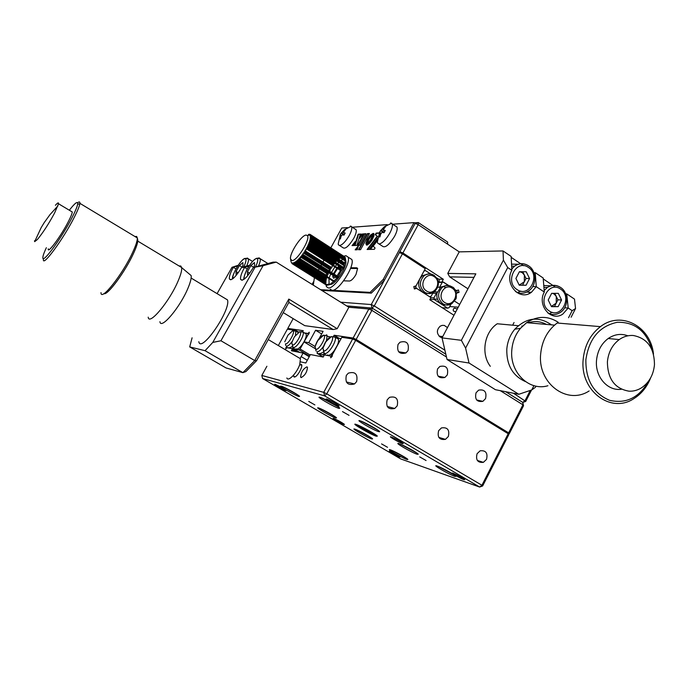 <?xml version="1.0" encoding="UTF-8"?>
<svg xmlns="http://www.w3.org/2000/svg" width="689" height="689" viewBox="0 0 689 689"><rect width="100%" height="100%" fill="white"/><g stroke="black" fill="none" stroke-linecap="round" stroke-linejoin="round"><path stroke-width="1.03" d="M443.501 286.486L445.749 287.657M320.6 289.699L370.096 292.377L383.213 279.45L413.977 222.625L415.166 223.408L418.309 222.556L447.652 242.054L447.617 244.164L418.214 224.648L402.901 252.966L399.861 251.692L415.166 223.408L418.214 224.648L418.309 222.556L414.33 222.857M367.263 244.535L367.177 245.026M438.66 279.157L443.337 279.278L402.901 252.966M454.662 289.389L456.816 290.792L457.195 292.429L456.385 293.962L456.867 293.04L459.038 292.403L458.486 289.991L456.316 290.629L454.861 289.681M457.169 292.317L459.038 292.403M458.245 307.182L449.71 306.571M459.692 304.435L454.559 301.11M434.199 299.043L437.541 299.241M447.617 244.164L459.227 251.864L503.022 250.951L511.143 256.42L511.841 270.312L507.724 267.565L465.6 348.1L469.037 363.025L447.058 359.494L495.425 389.707L518.8 394.28L469.037 363.025M450.296 286.719L442.183 281.448L443.337 279.278M447.471 327.611L444.293 325.415L442.157 325.372L440.133 326.216C436.481 329.893 436.481 333.493 440.125 337.007L442.114 337.756M531.555 390L525.724 401.429L522.805 402.419L505.709 391.722L522.805 402.419L525.121 400.524L530.272 390.43M340.685 302.187L371.25 304.555L372.086 308.052L445.835 354.232L372.086 308.052L346.679 305.916M446.481 357.014L371.879 310.36L356.153 339.444L353.13 338.041L368.848 308.999L372.086 308.052L374.282 305.916L402.428 253.845L399.387 252.562L371.25 304.555L374.282 305.916L444.896 350.21M513.512 393.247L525.724 401.429M313.9 281.103L312.083 284.402M402.428 253.845L425.251 268.684L416.018 285.918L413.788 286.564L414.365 289.01L416.595 288.364L430.961 297.588L429.798 299.767L453.973 315.269M414.184 288.26L416.595 288.364M343.63 280.819L349.504 281.017C351.459 280.673 353.621 278.485 356.006 274.446L357.608 268.391L356.73 267.788L350.787 267.745M357.651 268.512L350.52 268.452M341.322 268.383L338.463 268.357M340.805 269.838L341.486 267.694L338.196 267.659M329.73 269.545L328.731 270.699M327.706 272.112L327.215 272.87M326.819 273.533L326.018 275.057M325.466 276.367L325.13 277.4M325.096 277.564L325.397 280.139M314.425 277.607L313.288 285.16M347.368 227.611L341.761 228.025L330.909 247.678M330.074 249.185L329.686 249.892M328.834 251.433L328.36 252.295M327.981 252.984L327.568 253.724M326.715 255.283L326.319 255.998M326.061 256.454L325.742 257.04M324.898 258.564L324.657 258.995M324.054 260.089L322.969 262.053M322.624 262.673L322.116 263.594M321.642 264.455L320.919 265.773M320.066 267.306L319.627 268.107M319.257 268.779L318.421 270.295M317.741 271.526L317.233 272.448M317.155 272.586L315.286 275.979M315.131 276.246L314.839 276.789M413.977 222.625L392.678 224.218M387.227 224.623L352.277 227.241M383.213 279.45L384.419 280.216L415.166 223.408M370.096 292.377L371.293 293.144L384.419 280.216M321.703 290.388L371.293 293.144M369.27 233.778L367.737 233.872L359.055 249.719M360.571 249.676L369.416 233.502L367.366 233.631L358.538 249.737L360.571 249.676M358.125 246.8L355.731 249.814M355.162 249.831L357.203 249.771L358.487 245.637L355.162 249.831M373.86 233.649L370.958 240.108L367.556 244.871M372.913 234.544L370.579 239.858L366.763 245.086L369.158 243.699L371.914 240.297L373.963 235.827L373.955 233.76L373.162 233.364L373.292 234.794M363.017 234.148L361.346 234.251L360.347 237.464M360.984 234.01L359.624 238.36L363.241 233.881L361.346 234.251M360.304 234.312L358.513 234.424L355.068 245.482M356.902 245.413L360.381 234.053L358.142 234.182L354.62 245.499L356.902 245.413M354.913 242.657L352.587 245.577M352.019 245.603L354.06 245.525L355.24 241.546L352.019 245.603M365.954 233.717L363.938 233.838L357.6 245.387L359.598 245.31L365.954 233.717M365.807 233.984L363.938 233.838M364.309 234.079L358.116 245.37M377.451 239.419L369.829 249.418L374.36 249.289L375.074 247.988L373.197 246.145L377.357 240.711M377.374 240.263L370.415 249.401M379.329 233.175L376.521 233.347L375.669 234.915L375.29 234.673L377.21 236.206L367.099 249.496L369.175 249.435L377.598 238.385M375.669 234.915L377.21 236.206M377.598 236.448L367.676 249.478M379.269 232.908L376.142 233.097L375.29 234.673M372.999 234.2L373.102 233.709M372.689 233.881L370.329 235.862L367.702 239.608L366.272 243.286L366.729 245.112L368.942 239.281L373.128 233.39L370.346 235.19L367.332 239.359L365.833 243.45L366.479 245.086M450.236 303.41C447.213 305.356 444.172 305.434 441.115 303.642C437.722 301.179 436.344 297.708 436.972 293.23L440.745 287.063L446.842 285.479M438.471 282.507L443.57 282.18L450.572 286.727M438.721 282.034L443.303 282.171M437.3 291.955L434.354 291.817M439.771 287.89L439.625 287.235L437.851 287.167M436.972 293.23L432.752 293.238M442.226 307.733L447.643 308.129L434.32 299.577L430.039 299.319M434.32 299.577L433.941 297.924L430.875 297.751M436.335 293.419L433.941 297.924M451.347 303.487L449.125 307.682L447.643 308.129M439.625 287.235L442.08 282.619M432.494 291.817C429.385 293.936 426.233 294.057 423.02 292.196C418.628 288.682 417.577 284.187 419.877 278.718L422.391 275.686L428.601 273.903M433.071 292.636L431.125 296.287L429.626 296.726L416.139 288.071L415.751 286.409L423.993 271.035L425.501 270.605L430.926 274.127M438.402 282.628L439.289 280.966L438.902 279.321L436.645 277.848M424.226 270.588L425.501 270.605M415.906 286.124L415.381 286.099M414.123 287.985L416.139 288.071M414.477 286.357L415.751 286.409M342.803 259.452L340.9 260.545M340.444 260.89L339.755 261.458M338.807 262.328L337.576 263.611M337.498 263.698L337.05 264.206M336.671 264.645L335.31 266.367M334.888 266.944L331.487 272.431M331.159 273.059L330.935 273.516M330.703 273.998L329.153 277.908M328.954 278.554L329.118 284.006L329.971 284.419M326.681 284.479L326 284.841L327.706 285.039L327.042 285.28L329.661 284.678L333.562 281.439L298.948 259.744L297.734 259.831L297.527 261.14L296.942 260.554L296.554 261.966L295.857 261.45L295.641 262.647L294.995 262.053L294.78 263.172L294.332 262.44L293.996 263.551L293.574 262.767M293.574 263.508L326.121 284.161M325.957 278.098L297.932 260.545L326.655 278.356L325.69 278.821L326.345 279.562L325.415 280.035L326.138 280.673L325.242 281.155L326.035 281.68L325.191 282.524L326.052 282.731L325.268 283.308M326.965 277.305L325.966 277.917M328.291 272.482L328.687 273.145L327.525 273.834L328.033 274.575L326.896 275.299L327.464 275.962L326.517 276.255M328.877 271.621L328.438 271.94M333.054 265.782L332.132 265.765L332.158 267.091L331.159 267.22L331.237 268.512L330.229 268.71L330.22 270.226L329.023 270.829M334.156 263.052L334.096 264.378L332.839 264.8M334.966 262.096L334.923 262.853M336.215 260.683L336.103 261.949L335.5 261.82M337.911 259.288L337.929 260.063L337.102 259.779M339.126 257.979L338.902 259.185L338.144 258.797M310.214 239.367L339.668 258.125M341.632 256.541L341.598 257.341L340.797 256.825M311.066 237.085L342.416 257.006M306.183 235.078C301.584 234.846 289.483 253.233 290.508 258.883L291.981 260.563C297.002 261.226 310.817 238.773 307.363 235.569L306.183 235.078M308.457 234.424L309.344 234.269L308.663 234.484L309.585 235.07M293.592 262.767L293.557 263.689L292.816 262.948L292.661 263.809L292.248 262.94L292.136 263.698L291.034 261.777M342.872 267.892L308.31 246.007L307.389 246.111L342.941 268.615L344.181 265.739L308.681 243.226L309.619 243.036L344.112 264.921L344.319 264.361L309.826 242.459L309.619 243.036M308.681 243.226L309.258 243.897L307.957 244.905L308.594 245.387L308.31 246.007M343.156 267.28L308.594 245.387M335.922 262.156L308.327 244.664M325.174 282.154L294.789 263.164M325.191 282.524L294.315 263.232M325.208 281.568L295.133 262.767M326.035 281.68L295.073 262.32M325.337 280.501L296.012 262.156M326.138 280.673L295.969 261.794M325.578 279.321L296.95 261.407M326.345 279.562L296.916 261.131M326.655 278.356L297.915 260.347M327.464 275.962L299.922 258.685M326.56 276.143L298.811 258.737M327.525 273.834L301.059 257.212M328.145 274.317L301.059 257.298M327.792 273.24L300.895 256.334M328.532 271.733L301.928 254.999M329.876 269.321L304.193 253.139L302.798 253.802L302.755 255.197L301.791 255.18L301.704 256.584L300.766 256.489L300.637 257.884L299.741 257.712L299.577 259.081L298.725 258.823L298.948 259.744M330.367 269.967L304.038 253.371L330.143 269.804M330.229 268.71L303.935 252.131M331.159 267.22L304.882 250.641L304.805 252.226L303.78 252.363L304.202 253.13M330.789 267.823L305.158 251.657M333.14 264.361L306.657 247.618M333.769 263.568L307.759 247.11M334.096 264.378L307.518 247.566M335.224 261.777L308.216 244.664M335.853 261.079L309.146 244.147M338.325 258.625L309.895 240.564M339.849 258.435L310.653 239.875M344.311 256.963L310.782 235.612L344.767 257.057M344.638 256.808L310.351 234.57L309.619 234.863M310.093 234.467L309.258 234.622L310.351 234.57M345.258 257.712L310.946 235.509L310.128 235.81L311.032 235.914L310.429 236.637M345.172 257.316L310.946 235.509M345.413 260.752L345.353 258.039L311.092 236.206M345.353 258.039L311.032 235.914M345.43 258.918L311.101 237.059M345.43 258.892L311.118 237.05L310.239 237.352L311.066 237.619L310.438 238.506M345.413 258.539L311.118 237.05M345.387 259.882L311.032 238.024M344.319 264.361L345.232 260.993L310.842 239.126L309.921 239.402L310.661 239.832L309.542 240.814L310.291 241.107L310.128 241.641L309.111 242.106L309.826 242.459M345.232 260.993L310.842 239.126M344.595 263.525L310.128 241.641M344.758 262.991L310.291 241.107M344.181 265.739L344.112 264.921M333.562 281.439L337.593 277.348L341.288 270.984L306.683 249.117L305.787 249.117L305.77 250.684L304.9 250.615M341.288 270.984L341.632 270.364L307.027 248.488L306.683 249.117M337.395 276.987L302.755 255.197M337.817 276.418L303.169 254.611M336.766 277.805L302.118 256.024M337.412 277.589L301.791 255.18M334.32 281.146L298.725 258.823M307.389 246.111L307.535 247.549L306.476 247.876L307.027 248.488M310.136 238.316L310.92 238.67M310.239 236.516L311.109 236.697M309.594 234.837L310.851 235.276M308.663 234.484L309.895 234.338M326.741 284.557L293.402 263.723M326 284.841L292.153 263.706M330.169 284.436C334.845 285.289 346.98 267.366 345.869 261.234L345.783 260.692M345.396 259.805L344.285 259.185M342.941 268.615L341.632 270.364M349.573 258.065L351.795 259.477C355.205 265.601 338.523 291.593 332.003 290.319L330.255 289.225M332.666 276.9L333.295 275.626M333.536 275.152L333.769 274.704M334.105 274.084L337.515 268.598M337.929 268.021L339.246 266.273M344.173 256.127L345.964 255.679L348.04 257.083C351.407 263.181 334.699 289.208 328.24 287.968L326.353 286.572L326.035 284.867M335.724 277.15L333.571 278.244L332.899 275.376M333.054 274.851L333.218 274.36M333.485 273.688L336.843 268.176M337.317 267.633L338.962 266.092M339.479 265.739L340.194 265.411M340.357 265.368L341.546 266.118M341.572 266.281L341.58 267.074M340.521 270.501L336.999 275.901M384.54 226.578L385.599 226.5L383.127 229.971L385.272 230.445L384.023 232.736L382.128 232.417L380.845 233.717L379.923 236.913L378.872 236.973L380.035 232.632L379.226 233.02L380.457 230.755L384.54 226.578L384.875 227.232M385.22 226.492L386.383 225.355M390.594 222.917L392.23 223.925C392.825 225.863 392.015 228.946 389.802 233.158C385.969 239.643 382.404 243.26 379.096 244.018L377.555 243.01L377.339 241.632M395.426 226.026L396.985 227.051C397.596 228.998 396.795 232.081 394.582 236.293C389.027 245.095 384.936 248.359 382.3 246.085L379.105 244.018M384.118 232.555L380.457 230.755M344.733 229.428L345.645 229.359L343.303 232.589L345.18 233.011L344.018 235.13L342.347 234.837L341.193 236.043L340.332 238.997L339.436 239.04L340.538 235.018L339.91 235.38L341.072 233.278L344.733 229.428L345.025 229.971M350.356 226.044L351.657 226.836C352.182 228.593 351.364 231.495 349.22 235.535C345.663 241.529 342.459 244.862 339.608 245.56L338.385 244.759L338.213 243.872L340.245 235.044M354.861 228.912L356.11 229.721C356.644 231.487 355.843 234.389 353.698 238.428C348.694 246.404 345.077 249.461 342.829 247.601L339.625 245.551M342.752 231.642L343.372 232.047M344.173 234.82L341.072 233.278M344.293 234.579L341.606 232.848M575.548 308.526L572.137 310.67L568.201 308.026L566.737 293.876L574.497 299.112L575.548 308.526L571.112 317.224M536.016 386.15L535.439 387.278L531.744 389.931L533.923 385.659M568.546 317.724L572.137 310.67M507.724 267.565L503.409 260.141L503.022 250.951M473.963 277.374L449.667 276.866L447.764 273.412L475.832 273.843L442.045 337.894L461.372 340.314L503.409 260.141M461.372 340.314L465.6 348.1M518.714 293.583L519.833 293.126M523.606 265.713L511.186 257.35M550.365 314.675L551.269 314.322M555.42 287.141L543.251 278.942M543.173 278.003L544.31 292.05L536.266 286.658L535.232 272.646L543.173 278.003M533.906 272.629L535.232 272.646M511.841 270.312C503.9 283.997 519.704 301.524 531.434 292.274L536.266 286.658L532.709 286.546M518.8 394.28L531.744 389.931M544.31 292.05C536.748 305.27 551.295 322.349 562.853 314.038L568.201 308.026L564.644 307.811M565.678 293.833L566.737 293.876M449.667 276.866L467.943 288.803M442.045 337.894L447.058 359.494M447.764 273.412L459.227 251.864M511.531 264.154L518.257 264.223M519.635 271.733L522.262 272.637L524.381 275.109L524.303 281.792L519.205 285.117L526.077 285.237L519.256 285.212L515.906 278.451L519.411 271.724L526.232 271.785L529.557 278.537L526.077 285.237M522.727 271.759L526.034 278.459L522.572 285.134M526.034 278.459L529.557 278.537M520.841 291.12L517.06 292.687M543.785 285.504L550.657 285.832M552.552 293.342L554.223 294.082L556.299 296.503L556.221 303.117L551.364 306.433L558.159 306.648L551.484 306.665L548.211 300.008L551.639 293.342L558.314 293.342L561.561 299.991L558.159 306.648M554.748 293.342L557.918 299.81L561.561 299.991M557.918 299.81L554.524 306.424M552.32 312.35L548.866 313.762M455.791 311.833L454.74 311.419C453.379 311.445 452.949 310.627 453.431 308.973L454.318 308.155L455.412 308.379M518.266 325.708L497.225 323.77C484.281 332.201 480.741 353.827 490.301 366.298M652.405 350.822C646.782 331.34 635.051 321.832 617.198 322.297C599.413 326.173 588.966 338.669 585.865 359.779C585.676 380.113 593.591 393.626 609.601 400.318C626.232 404.098 639.297 397.596 648.814 380.81M653.491 354.103C650.769 326.345 621.125 310.446 600.446 326.638C590.309 334.492 584.548 345.465 583.161 359.537C579.854 390.784 610.85 414.055 633.82 398.655C641.416 393.919 647.023 387.003 650.631 377.891M627.894 335.81C621.116 333.321 614.554 334.217 608.206 338.506C601.342 343.69 597.441 351.002 596.51 360.442C594.926 376.797 607.732 391.404 621.452 389.242M629.066 391.188C633.424 391.378 637.566 390.267 641.476 387.838C649.107 382.645 653.439 374.962 654.464 364.782C654.343 347.962 647.247 338.196 633.191 335.483C628.239 335.173 623.588 336.542 619.23 339.591C612.288 344.853 608.344 352.268 607.397 361.854C607.629 378.976 614.846 388.76 629.066 391.188M600.446 326.638L557.151 323.02C547.471 330.419 541.976 340.736 540.667 353.991C537.515 383.403 567.159 405.408 589.129 390.956M558.219 322.28C547.841 315.64 537.291 315.777 526.577 322.693L520.479 328.326C515.406 334.475 512.513 341.718 511.806 350.055C509.541 372.387 529.169 391.447 547.901 385.737M551.458 324.855C538.652 316.001 526.439 317.448 514.821 329.196C510.127 334.88 507.449 341.572 506.794 349.271C506.518 365.136 512.745 375.91 525.474 381.603M546.472 324.416C540.598 321.298 534.457 320.764 528.067 322.822M408.017 350.623C409.352 343.268 406.682 340.469 400.008 342.209L398.044 344.448C396.683 351.743 399.319 354.568 405.95 352.932L408.017 350.623M447.282 374.945C448.668 367.96 446.188 365.136 439.84 366.462L437.558 368.925C436.154 375.858 438.6 378.709 444.896 377.469L447.282 374.945M485.53 398.638C486.942 391.989 484.643 389.156 478.622 390.138L476.056 392.773C474.626 399.379 476.9 402.23 482.868 401.334L485.53 398.638M354.413 307.75L357.574 306.829L372.086 308.052L371.879 310.36L368.848 308.999L348.867 307.268L276.237 262.121L263.069 265.696L220.945 340.754L254.732 360.562L288.812 299.086L337.197 328.713L348.867 307.268M339.238 338.359L334.122 335.242L333.485 336.413M509.292 433.682L508.637 432.864L522.934 404.822L523.545 405.709L509.292 433.682L507.276 433.166M523.545 405.709L522.805 402.419L522.934 404.822L500.283 390.663M508.637 432.864L356.153 339.444M373.447 351.235L362.216 344.354M497.579 427.232L487.244 420.901M353.13 338.041L334.122 335.242M319.386 338.144L323.098 331.34L315.579 330.264L308.775 342.691L303.961 341.856L307.664 335.112L309.025 333.752L309.249 332.21L307.897 333.571L305.098 333.149M308.706 334.07L308.104 333.7M315.579 330.264L321.668 333.967M308.775 342.691L315.088 346.489M314.89 348.436L303.961 341.856M326.689 335.276L326.75 334.82L326.388 335.181M330.177 336.973L329.058 336.8M293.178 318.637L287.795 328.395L288.924 329.411M302.729 331.624L303.246 330.677L287.795 328.395M298.69 331.96L298.01 331.736M349.056 415.355L342.485 411.591L349.056 415.355M486.52 459.382C488.001 453.069 485.874 450.21 480.121 450.804L477.072 453.724C475.574 459.985 477.675 462.862 483.377 462.353L486.52 459.382M448.341 436.516C449.814 429.884 447.505 427.016 441.425 427.929L438.643 430.703C437.153 437.282 439.427 440.168 445.456 439.349L448.341 436.516M397.191 405.881C398.621 398.776 396.063 395.934 389.518 397.346L387.158 399.87C385.711 406.906 388.234 409.774 394.719 408.474L397.191 405.881M356.635 381.585C357.996 374.075 355.223 371.259 348.315 373.154L346.326 375.41C344.939 382.86 347.669 385.694 354.534 383.937L356.635 381.585M301.102 377.546C304.865 375.66 306.993 372.258 307.483 367.323L306.949 366.841C303.186 368.761 301.067 372.163 300.593 377.064L301.102 377.546M388.82 406.906L388.329 407.828M356.075 424.398L356.558 424.57C361.294 426.181 376.435 434.595 377.348 436.128L376.297 436.232C370.467 434.432 349.53 422.202 356.075 424.398M314.907 404.925L308.75 401.411L314.907 404.925M387.537 447.299L381.568 443.914L387.537 447.299M426.086 460.528L419.713 456.91L426.086 460.528M389.991 451.261L399.99 457.083C396.907 456.049 386.495 449.986 389.991 451.261M318.576 407.94L319.016 408.095C322.891 409.412 335.819 416.638 336.525 417.87L335.776 417.973C331.288 416.647 313.443 406.26 318.576 407.94M354.947 429.152L355.231 429.247C359.029 430.53 371.905 437.679 372.62 438.893L371.75 438.953C366.944 437.429 349.512 427.275 354.947 429.152M390.474 449.865L390.594 449.908C394.315 451.157 407.165 458.237 407.879 459.442L406.889 459.442C401.782 457.729 384.755 447.807 390.474 449.865M437.222 466.048L437.369 466.1C441.675 467.555 455.128 474.936 456.049 476.349L454.783 476.357C448.711 474.308 430.496 463.637 437.222 466.048M399.146 443.707L399.517 443.837C403.909 445.335 417.362 452.768 418.275 454.197L417.164 454.275C411.428 452.449 392.756 441.503 399.146 443.707M360.089 420.79L360.666 420.988C365.153 422.529 378.631 430.031 379.536 431.495L378.571 431.633C373.205 430.039 354.051 418.809 360.089 420.79M320.006 397.269L320.79 397.527C325.372 399.12 338.893 406.717 339.789 408.198L338.979 408.396C333.993 407.053 314.339 395.529 320.006 397.269M275.126 384.341L275.479 384.462C280.053 386.512 283.644 388.536 286.254 390.525L285.892 390.62C283.429 389.974 272.215 383.446 275.126 384.341M333.631 418.421L333.829 418.49C338.325 420.488 341.873 422.469 344.466 424.415L344 424.467C341.219 423.623 330.419 417.327 333.631 418.421M391.197 436.938L391.49 437.033C396.519 439.229 400.447 441.408 403.254 443.561L402.591 443.63C399.069 442.553 387.201 435.586 391.197 436.938M453.026 473.257L453.095 473.283C458.047 475.427 461.949 477.563 464.774 479.682L463.955 479.682C460.08 478.381 448.694 471.689 453.026 473.257M326.732 399.06L327.241 399.232C332.365 401.489 336.327 403.72 339.126 405.916L338.618 406.045C335.483 405.21 323.115 397.949 326.732 399.06M281.327 386.228L281.922 386.426C285.875 387.786 298.871 395.098 299.577 396.347L298.948 396.494C294.789 395.383 276.522 384.746 281.327 386.228M282.972 386.839L297.855 394.978M329.833 400.369L336.077 403.763M456.221 474.661L461.277 477.348M394.315 438.273L400.008 441.33M338.032 420.471L340.065 421.582M279.278 386.245L282.232 387.864M321.367 397.751L338.239 406.915M361.329 421.237L377.942 430.194M400.266 444.121L416.638 452.897M438.221 466.427L454.361 475.022M391.843 450.408L406.045 458.039M356.402 429.721L370.828 437.506M320.127 408.534L334.768 416.492M331.84 356.704L330.892 356.135L330.686 357.815L332.167 356.377L332.374 354.697L341.813 337.317L352.647 338.945L355.67 340.349L326.758 393.832L481.921 485.263L508.198 433.726L508.844 434.552L482.644 485.96L481.921 485.263L479.639 487.045L324.605 395.865L326.758 393.832L323.744 392.351L352.647 338.945M298.535 332.046L295.891 330.453L287.365 329.178L278.33 345.551M266.893 366.264L261.82 375.462L323.744 392.351L324.605 395.865L262.578 378.519L261.82 375.462M296.709 351.821L292.248 349.159M286.727 347.945L285.944 347.48L285.685 348.987L286.986 347.678L292.481 348.737L291.369 350.761L303.091 353.078L309.223 356.747M286.968 346.438L285.944 347.48M307.303 360.261L301.162 356.601M357.048 424.751C359.951 427.137 372.327 433.82 375.918 434.94M330.892 356.135L324.398 354.878L323.219 357.057L310.429 354.534L305.804 363.008L300.482 361.837M293.325 375.462L294.065 376.961C296.968 378.063 304.28 364.679 300.981 364.309L299.715 364.627M300.111 358.521L303.091 353.078M508.198 433.726L355.67 340.349M262.578 378.519L400.757 458.943L479.639 487.045L482.644 485.96M379.613 431.788L378.89 431.357M323.468 352.062L320.144 353.69L319.472 353.285M324.218 355.214L317.104 353.345L323.236 357.023M322.995 354.473L323.976 353.517L325.105 354.189M324.243 353.026L323.976 353.517M317.371 352.019L317.104 353.345M330.375 336.869L328.765 336.628M337.016 338.299L338.411 339.152C338.962 340.934 338.265 343.69 336.318 347.437C333.269 352.613 330.548 355.248 328.145 355.36L327.43 354.93M336.895 337.998L340.65 338.575L340.521 339.694L331.099 356.17L331.891 356.652M331.099 356.17L324.993 354.999L325.268 353.629M304.977 333.269L306.114 333.958C306.605 335.569 305.907 338.17 304.03 341.744C301.171 346.567 298.69 349.047 296.58 349.177L296.003 348.823M309.559 356.118L299.138 349.891L293.833 348.867L299.784 352.423M293.833 348.867L294.082 347.678M310.162 355.024L300.059 348.978L299.138 349.891M300.059 348.978L308.147 334.63M304.822 332.985L308.138 333.485L307.983 334.527M292.463 346.395L289.483 347.936L288.941 347.609M293.91 348.358L292.859 347.738L291.964 348.634L286.822 347.644L287.063 346.489M297.579 351.993L292.394 348.892M297.614 332.003L298.406 332.124M293.161 347.196L292.859 347.738M292.377 350.959L291.533 350.46M295.202 351.519L291.998 349.607M237.584 266.178L231.995 267.306L217.095 293.643M192.093 337.808L189.708 346.911L226.095 367.969L242.898 372.654L205.055 350.692L189.708 346.911M231.995 267.306L238.187 265.274M263.069 265.696L253.406 267.47L273.068 262.139L276.237 262.121M205.055 350.692L212.772 342.424L254.913 267.478M212.772 342.424L220.945 340.754M248.936 266.221L244.552 267.401C241.503 272.973 240.177 276.952 240.573 279.355C242.743 281.663 247.024 277.693 253.406 267.47M247.239 269.046L244.552 267.401L241.693 267.375L249.573 265.256M235.948 268.899L233.347 267.315C230.341 272.784 229.024 276.668 229.403 278.976C231.452 281.112 235.552 277.245 241.693 267.375M242.898 372.654L254.732 360.562L256.566 360.692L245.895 371.578L242.898 372.654M288.812 299.086L288.837 302.445L256.566 360.692M337.197 328.713L333.149 329.531L288.837 302.445M283.213 312.591L304.762 325.664L333.149 329.531M242.037 267.16L239.427 265.566L242.873 262.569L242.933 265.575L241.96 267.306M238.127 272.818L236.051 271.552L239.427 265.566M238.325 272.655L236.077 274.592L236.051 271.552M253.638 267.298L250.874 265.592L254.465 262.509L254.594 265.609L253.569 267.418M249.599 273.102L247.403 271.759L250.874 265.592M250.081 272.689L247.497 274.894L247.403 271.759M198.802 341.71C200.921 353.879 231.194 309.895 227.491 299.904L224.812 298.277M46.352 247.713C44.079 252.527 42.916 255.791 42.864 257.488C42.02 264.843 61.967 237.653 72.293 217.13C75.42 210.998 77.202 206.691 77.65 204.211C77.969 200.723 75.196 202.721 69.322 210.223M43.08 258.315L43.407 259.572C42.529 267.323 63.457 238.842 74.266 217.319C77.538 210.886 79.399 206.373 79.838 203.78L79.898 203.35C80.019 201.696 79.261 201.515 77.616 202.799M48.247 248.824C47.214 254.706 61.209 235.767 68.512 221.29C70.838 216.734 72.095 213.642 72.285 211.997L71.2 211.351M34.898 241.038L34.476 240.788L34.674 241.65L37.37 239.531C42.804 232.968 48.549 224.132 54.595 213.004L58.531 203.772C58.694 202.23 57.652 202.738 55.413 205.288M100.99 292.61C100.723 302.032 122.685 274.343 132.719 252.243C135.879 245.413 137.404 240.668 137.318 238.006L136.646 236.448L134.992 236.56M103.97 293.617C107.363 295.805 125.209 271.69 133.416 253.638C136.422 247.118 137.886 242.588 137.791 240.03L137.542 238.971M148.204 317.155C148.893 326.181 169.589 301.42 178.124 280.974C180.828 274.661 182.008 270.2 181.655 267.599L180.785 265.997L179.028 265.954M159.917 321.694C160.787 330.169 180.182 307.225 187.994 288.14C190.474 282.24 191.525 278.055 191.154 275.583L189.105 273.86M286.857 377.977C288.123 382.154 297.019 372.921 299.749 364.524L300.413 358.702L298.811 357.755M356.73 267.788L357.574 268.322M452.199 288.191C460.545 293.135 452.664 308.061 444.638 302.454C436.223 297.502 444.207 282.507 452.199 288.191M440.745 287.063L442.502 287.124C445.809 285.108 449.056 285.074 452.268 287.037C456.178 287.692 457.1 299.017 455.679 299.086L452.018 303.53C448.995 305.485 445.947 305.563 442.872 303.763C437.3 298.44 437.179 292.894 442.502 287.124C445.594 285.031 448.72 284.919 451.881 286.779L452.096 286.925M426.482 290.947C417.965 285.926 426.035 270.872 434.13 276.616C442.571 281.629 434.604 296.614 426.482 290.947M422.391 275.686L424.114 275.721C427.499 273.516 430.866 273.438 434.216 275.471C439.763 280.845 439.771 286.323 434.234 291.903C431.125 294.022 427.955 294.151 424.734 292.274C419.179 287.046 418.972 281.534 424.114 275.721C427.283 273.447 430.53 273.283 433.846 275.221L434.061 275.367M382.421 228.972L383.162 229.454M384.238 232.296L381.146 230.281M380.629 234.329L379.794 233.786M383.368 230.135L384.875 231.116L383.36 230.135M341.012 236.551L340.297 236.094M528.48 267.461C516.397 258.547 504.236 281.792 517 289.561C529.152 298.303 541.072 275.221 528.48 267.461M511.772 268.986L514.519 266.187C518.895 263.129 523.364 262.879 527.92 265.437M511.634 266.178L514.519 266.187C519.282 263.095 524.028 263.017 528.756 265.963C536.972 271.147 536.86 285.901 528.463 291.025C524.2 293.807 519.868 293.97 515.475 291.516M560.519 289.061C548.694 280.337 536.791 303.401 549.271 310.98C561.156 319.532 572.835 296.64 560.519 289.061M544.189 290.534L547.367 287.434C551.544 284.772 555.739 284.643 559.95 287.046M543.931 287.322L547.367 287.434C551.915 284.746 556.376 284.79 560.76 287.554C569.045 292.773 568.58 307.931 559.864 312.694C555.868 315.088 551.855 315.174 547.824 312.952M315.863 349.323L315.028 346.834C316.88 340.693 319.67 336.826 323.399 335.233L323.546 335.25C327.413 335.44 319.291 350.331 315.863 349.323M326.13 335.018L327.068 335.81L326.483 340.616M323.356 346.558C320.781 350.124 318.654 351.864 316.983 351.786M333.364 336.447L335.207 337.197C337.119 340.736 328.352 354.577 324.932 353.431M331.598 336.602C335.595 336.8 327.353 351.958 323.804 350.916L322.926 348.307C324.803 342.071 327.645 338.161 331.443 336.585L331.598 336.602M299.827 331.667C303.315 331.822 295.564 345.947 292.489 345.017L291.766 342.889C293.35 338.678 294.453 336.43 295.073 336.146L299.827 331.667M301.636 331.512L303.1 332.132C304.814 335.224 296.554 348.401 293.557 347.359M284.755 341.813L287.993 335.147L292.687 330.711C296.072 330.858 288.424 344.75 285.453 343.845L285.771 345.516M294.496 330.556L295.882 331.142L295.443 335.104M292.067 341.555C289.759 344.689 287.899 346.222 286.503 346.154M288.657 389.612L292.532 391.731M325.682 411.23L329.48 413.288M362.354 432.606L365.136 434.113M398.655 453.75L399.482 454.197M443.156 468.701L449.702 472.18M404.994 446.291L412.194 450.15M365.902 423.33L373.671 427.516M325.819 399.792L334.096 404.288M243.777 266.815C246.188 261.742 246.61 259.038 245.051 258.694C241.417 258.263 230.531 276.53 233.382 278.296M246.49 258.315L247.429 258.056L248.436 258.892C248.755 260.287 248.161 262.664 246.662 266.04M255.507 266.893C257.97 261.665 258.366 258.875 256.713 258.521C252.803 258.082 241.529 277.142 244.75 278.744M258.117 258.151L259.142 257.867L260.244 258.771C260.58 260.227 259.994 262.664 258.478 266.092M367.607 244.121L367.177 244.914M439.039 336.111L442.743 336.568M325.019 279.691L325.484 279.984M329.118 284.006L326.241 284.712M290.612 259.452L291.059 261.846M343.286 267.237L308.448 245.155M335.784 262.001L308.431 244.664M327.68 274.076L301.059 257.35M307.363 235.569L310.601 234.837M345.869 261.234L345.516 259.09M351.795 259.477L348.04 257.083M391.722 223.21L384.962 226.509M383.213 227.981L381.155 230.272M379.579 232.701L377.348 241.908M381.051 233.295L380.035 232.632M392.23 223.925L396.985 227.051M351.252 226.268L345.094 229.359M343.355 230.884L341.684 232.804M341.417 235.578L340.538 235.009M351.657 226.836L356.11 229.721M519.428 293.876L519.816 293.135M526.672 292.084L531.434 292.274M512.659 325.191L514.046 322.512M528.98 293.66L529.729 292.205M454.318 308.155L457.307 308.948M521.771 326.035L522.529 326.104M514.821 329.196L520.479 328.326M526.577 322.693L554.524 325.122M608.206 338.506L619.23 339.591M476.65 399.973L482.868 401.334M438.126 376.177L444.896 377.469M398.595 351.752L405.95 352.932M301.438 377.563L300.593 377.064M346.326 381.973L354.534 383.937M387.235 406.476L394.719 408.474M438.824 437.386L445.456 439.349M477.331 460.45L483.377 462.353M316.087 351.011L315.028 346.834C316.725 342.493 317.913 340.159 318.576 339.832L323.623 335.181L327.068 335.81L329.592 337.352M338.411 339.152L335.207 337.197L331.443 336.585C324.011 343.535 326.801 339.961 322.926 348.307L323.994 352.604M306.114 333.958L303.1 332.132L299.698 331.659M291.766 342.889L292.791 346.696M292.567 330.703L295.882 331.142L297.993 332.417M242.106 280.294L240.573 279.355M230.815 279.837L229.403 278.976M252.553 261.432L248.436 258.892L245.293 258.366C240.383 258.745 230.488 278.158 232.761 278.795M267.926 263.534L260.244 258.771L256.954 258.186C253.595 259.538 250.029 263.792 246.249 270.941C244.001 276.573 243.269 279.364 244.061 279.295M301.687 365.161L299.637 364.843M293.316 375.453L294.616 376.952M227.482 299.879L191.137 278.063M57.928 205.882L49.953 214.675L44.199 222.642L41.159 227.654L34.674 241.65M191.154 275.583L181.655 267.599M181.646 267.521L137.766 241.116M137.791 240.03L137.318 238.006M137.318 237.955L79.898 203.35M72.285 211.997L58.531 203.772M77.65 204.211L79.838 203.78M300.413 358.702L268.271 339.565"/></g></svg>
